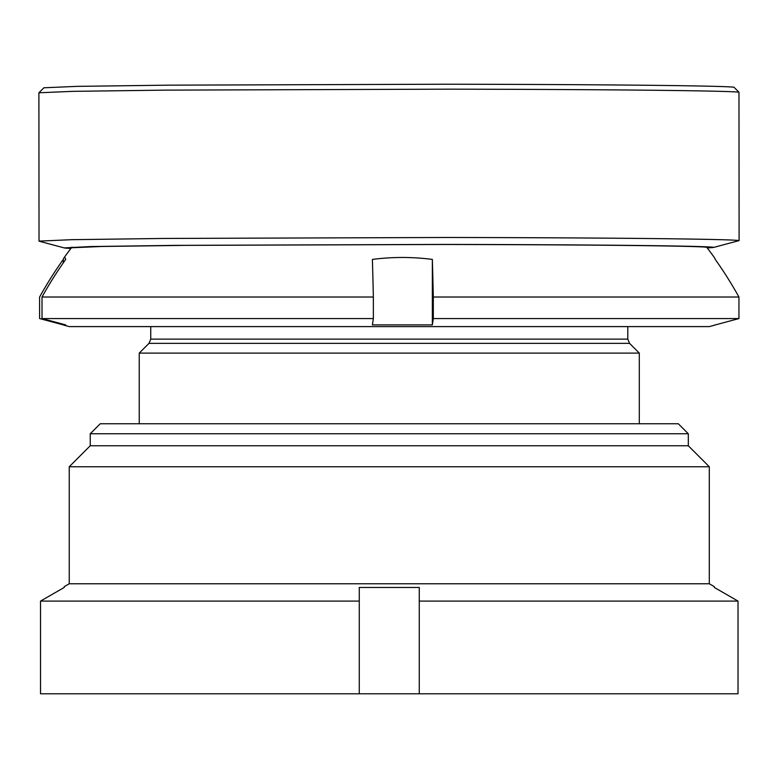 <?xml version="1.0" encoding="UTF-8"?>
<svg xmlns="http://www.w3.org/2000/svg" width="778" height="778" viewBox="0 0 778 778"><rect width="100%" height="100%" fill="white"/><g stroke="black" fill="none" stroke-linecap="round" stroke-linejoin="round"><path stroke-width="1.17" d="M69.242 583.772L709.303 583.772L709.303 466.761L69.242 466.761L69.242 583.772L64.234 586.661L64.234 587.458L64.234 586.661M69.242 466.761L90.238 445.755L688.306 445.755L709.303 466.761M688.306 445.755L688.306 433.754L90.238 433.754L90.238 445.755M90.238 433.754L100.245 423.757L678.299 423.757L688.306 433.754M359.271 601.093L359.271 693.782L40.524 693.782L40.524 601.093L64.234 587.458L40.524 601.093L359.271 601.093L359.271 587.458L419.274 587.458L419.274 601.093L738.021 601.093L714.311 587.458L714.311 586.661L714.311 587.458L714.311 586.661L709.303 583.772M359.271 693.782L738.021 693.782L738.021 601.093M40.524 693.782L40.524 601.093M419.274 693.782L419.274 601.093M707.212 247.9A325.039 3.112 180 0 0 713.893 247.365L738.876 240.655A350.042 3.345 180 0 0 739.1 240.538L738.974 92.222A350.042 3.345 180 0 0 738.964 92.193L733.955 87.194A345.033 3.297 180 0 0 446.971 84.218L167.678 85.172L77.071 86.368L43.908 87.778L38.919 92.777A350.042 3.345 180 0 0 38.9 92.815L39.026 241.122A350.042 3.345 180 0 0 39.25 241.238L64.243 247.91A325.039 3.112 180 0 0 70.924 248.435M738.964 92.193A350.042 3.345 180 0 0 447.817 89.169L164.479 90.141L72.558 91.357L38.919 92.777M63.29 262.857L63.29 259.414A233.206 9.404 90 0 1 63.971 257.849A233.206 9.404 90 0 1 64.506 257.479A233.206 9.404 90 0 1 65.712 259.414A398.92 398.589 90 0 0 42.012 297.021L373.352 297.021A398.92 16.085 90 0 0 372.399 259.414A233.206 233.021 -90 0 1 432.354 259.414A398.92 16.085 90 0 1 433.307 297.021L738.944 297.021A398.92 398.589 -90 0 0 715.254 259.414A233.206 9.404 -90 0 0 714.574 257.849A400.048 400.048 0 0 0 706.716 247.239A317.648 3.034 180 0 0 442.497 244.487L185.106 245.371L101.733 246.47L71.42 247.774M713.893 247.365A325.039 3.112 180 0 0 443.742 244.418L175.05 245.371L90.734 246.548L64.243 247.91M739.1 240.538A350.042 3.345 180 0 0 447.943 237.484L163.322 238.457L71.615 239.682L39.026 241.122M139.243 423.757L139.243 353.105L639.302 353.105L629.558 343.361L148.987 343.361L150.747 339.12L627.797 339.12L627.797 326.604M63.29 259.414A398.92 398.589 90 0 0 39.6 297.021L39.6 318.562L63.29 324.893L63.29 324.251M63.971 325.194L69.242 326.604L709.303 326.604L714.574 325.194M714.039 325.262L738.944 318.562L433.307 318.562L432.354 324.893L372.399 324.893L373.352 318.562L42.012 318.562L65.712 324.893L63.29 324.893L64.506 325.262M738.944 297.021L738.944 318.562M433.307 297.021L433.307 318.562M373.352 297.021L373.352 318.562M42.012 297.021L42.012 318.562M432.354 324.893L432.354 259.414M639.302 423.757L639.302 353.105M71.926 247.112A400.048 400.048 0 0 0 63.971 257.849M148.987 343.361L139.243 353.105M150.747 339.12L150.747 326.604M629.558 343.361L627.797 339.12"/></g></svg>
